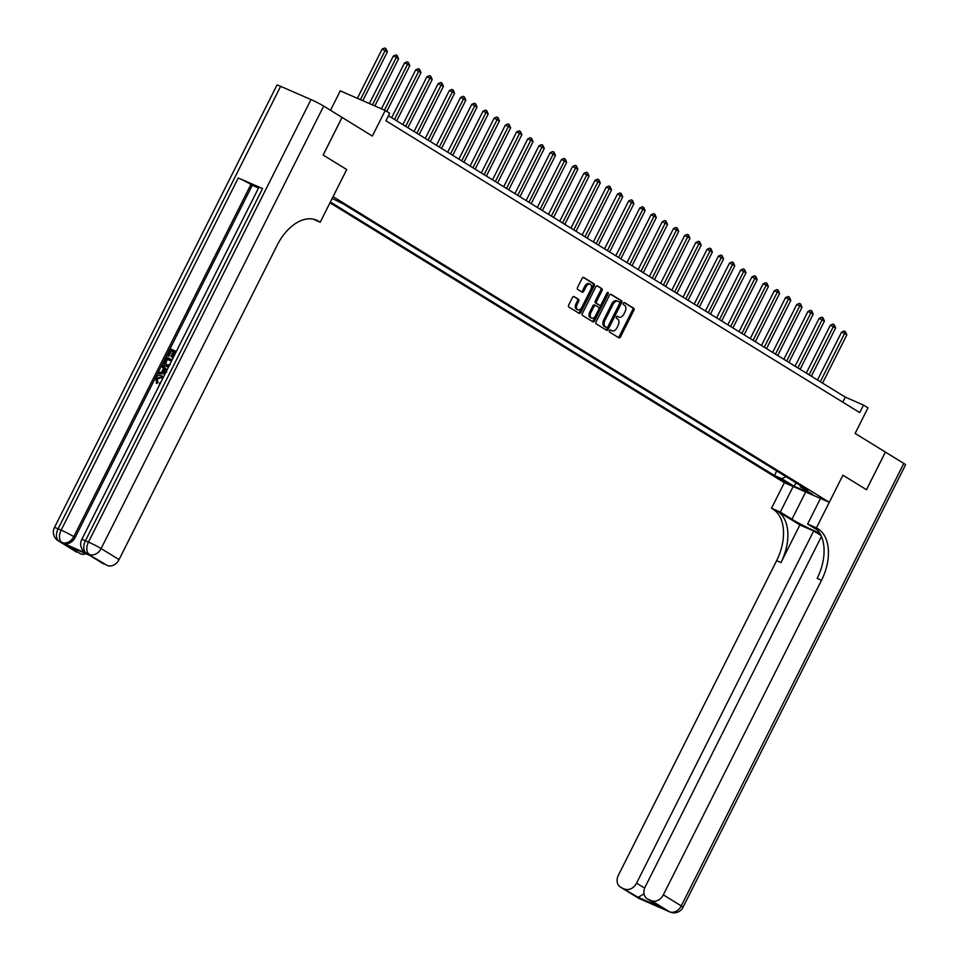 <?xml version="1.0" encoding="UTF-8"?>
<svg xmlns="http://www.w3.org/2000/svg" width="960" height="960" viewBox="0 0 960 960"><rect width="100%" height="100%" fill="white"/><g stroke="black" fill="none" stroke-linecap="round" stroke-linejoin="round"><path stroke-width="1.44" d="M609.444 330.648A1.164 0.72 113.6 0 0 609.54 332.064L618.888 337.824A1.656 1.032 113.6 0 0 618.96 337.872A1.656 1.032 113.6 0 0 620.508 336.888L633.888 310.296A1.656 1.032 113.6 0 0 633.744 308.28L624.396 302.52A1.164 0.72 113.6 0 0 623.352 304.584L624.564 305.328A5.304 3.288 113.6 0 1 625.008 311.796L623.892 314.016A5.304 3.288 113.6 0 1 618.948 317.136A5.304 3.288 113.6 0 1 618.696 317.004L617.484 316.26A1.164 0.72 113.6 0 0 616.44 318.324L617.652 319.068A5.304 3.288 113.6 0 1 618.096 325.536L616.98 327.756A5.304 3.288 113.6 0 1 612.036 330.876A5.304 3.288 113.6 0 1 611.784 330.744L610.572 330A1.164 0.72 113.6 0 0 609.444 330.648M574.092 296.592A1.656 1.032 113.6 0 0 574.02 296.556A1.656 1.032 113.6 0 0 572.472 297.528L568.716 304.992A1.656 1.032 113.6 0 0 568.86 307.008L579.24 313.404A1.656 1.032 113.6 0 0 579.324 313.452A1.656 1.032 113.6 0 0 580.86 312.468L594.24 285.876A1.656 1.032 113.6 0 0 594.108 283.86L583.716 277.464A1.656 1.032 113.6 0 0 583.644 277.428A1.656 1.032 113.6 0 0 582.096 278.4L577.56 287.412A1.656 1.032 113.6 0 0 577.704 289.428L582.144 292.164A1.656 1.032 113.6 0 0 582.228 292.212A1.656 1.032 113.6 0 0 583.764 291.228L586.02 286.764A4.428 2.748 113.6 0 1 590.148 284.148A4.428 2.748 113.6 0 1 590.724 289.668L581.916 307.164A4.428 2.748 113.6 0 1 577.788 309.78A4.428 2.748 113.6 0 1 577.212 304.272L578.676 301.356A1.656 1.032 113.6 0 0 578.544 299.328L573.936 296.52M821.436 536.472L645.168 886.92A10.128 7.92 -58.4 0 0 647.148 898.728L661.368 907.416L638.172 897.288L621.144 887.436L639.072 898.488L669.432 911.748L651.504 900.696A10.128 7.92 -58.4 0 0 663.324 894.852L681.264 905.904L903.804 463.416L885.42 452.1L866.496 489.72L842.928 475.2L866.46 489.696L885.384 452.064L855.12 433.428L867.996 407.844L863.508 405.084L859.728 412.608L385.92 120.768L389.7 113.244L385.224 110.484L340.284 90.852L330.516 110.292M280.644 86.328L58.104 528.804A10.128 0.696 -153.3 0 0 54.432 527.568L276.972 85.092A10.128 0.696 26.7 0 1 280.644 86.328L311.004 99.588A10.128 0.696 26.7 0 1 323.676 106.08L342.048 117.408L323.124 155.028L346.704 169.548L323.172 155.052L342.096 117.432L372.348 136.068L385.224 110.484M313.008 219.084L320.208 222.228L346.704 169.548L333.084 196.644L829.296 502.296L784.368 482.664L771.492 508.248L773.112 509.244A42.216 26.16 -66.4 0 1 776.604 560.676L618.396 875.232A10.128 7.92 -58.4 0 0 620.364 887.04A10.128 7.92 -58.4 0 0 621.144 887.436M818.04 528.864A42.216 26.16 -66.4 0 1 821.532 580.296L817.164 578.388A42.216 26.16 -66.4 0 0 813.672 526.956L818.04 528.864L816.432 527.88L842.928 475.2L829.296 502.296M596.088 321.852A1.656 1.032 113.6 0 0 596.22 323.868L606.612 330.264A1.656 1.032 113.6 0 0 606.684 330.3A1.656 1.032 113.6 0 0 608.232 329.328L621.612 302.736A1.656 1.032 113.6 0 0 621.468 300.72L611.088 294.324A1.656 1.032 113.6 0 0 611.004 294.276A1.656 1.032 113.6 0 0 609.468 295.26L596.088 321.852M592.92 321.84L582.54 315.444A1.656 1.032 113.6 0 1 582.408 313.416L595.776 286.824A1.656 1.032 113.6 0 1 597.324 285.852A1.656 1.032 113.6 0 1 597.408 285.888L601.848 288.636A1.656 1.032 113.6 0 1 601.98 290.652L596.556 301.44A1.656 1.032 113.6 0 0 596.7 303.456L599.64 305.268A1.656 1.032 113.6 0 0 599.724 305.316A1.656 1.032 113.6 0 0 601.272 304.332L606.912 293.112A1.164 0.72 113.6 0 1 608.148 293.868L594.552 320.904A1.656 1.032 113.6 0 1 593.004 321.876A1.656 1.032 113.6 0 1 592.92 321.84M788.868 483.516L778.452 478.308L788.868 483.516M329.988 202.788L784.368 482.664M800.148 485.376L800.496 486.9L807.84 490.104L342.996 203.784L332.184 198.432M800.496 486.9L812.592 494.352L793.896 486.18L781.788 478.728L786 476.652M776.748 470.952L774.444 475.524L781.788 478.728M774.444 475.524L330.384 201.996M863.508 405.084L845.292 397.128L388.452 115.74M842.76 402.168L845.292 397.128M796.188 482.928L793.896 486.18M610.152 329.952L610.572 330.216A5.304 3.288 113.6 0 0 610.824 330.348A5.304 3.288 113.6 0 0 611.1 330.444M618.012 316.704A5.304 3.288 113.6 0 1 617.736 316.608A5.304 3.288 113.6 0 1 617.484 316.476L617.064 316.224M618.156 337.38A1.656 1.032 113.6 0 0 619.296 336.36L632.664 309.768A1.656 1.032 113.6 0 0 632.532 307.752L623.976 302.484M605.88 329.82A1.656 1.032 113.6 0 0 607.02 328.8L620.388 302.208A1.656 1.032 113.6 0 0 620.256 300.192L610.596 294.24M606.684 327.6A1.164 0.72 113.6 0 0 607.812 326.94L619.56 303.6A1.164 0.72 113.6 0 0 619.464 302.184L618.18 301.404A5.304 3.288 113.6 0 0 617.928 301.272A5.304 3.288 113.6 0 0 612.996 304.392L604.968 320.352A5.304 3.288 113.6 0 0 605.4 326.808L606.684 327.6L605.472 327.072A1.164 0.72 113.6 0 0 605.58 327.12M616.968 300.876A5.304 3.288 113.6 0 0 616.716 300.744A5.304 3.288 113.6 0 0 611.772 303.864L612.996 304.392M605.472 327.072L604.188 326.28A5.304 3.288 113.6 0 1 603.756 319.824L611.772 303.864M596.916 285.804L601.848 288.636M598.596 304.812A1.656 1.032 113.6 0 1 598.512 304.776A1.656 1.032 113.6 0 1 598.428 304.74L595.476 302.928A1.656 1.032 113.6 0 1 595.344 300.9L600.768 290.124A1.656 1.032 113.6 0 0 600.636 288.096M592.2 321.384A1.656 1.032 113.6 0 0 593.34 320.364L606.936 293.34A1.164 0.72 113.6 0 0 607.104 292.812M590.928 312.624A4.428 2.748 113.6 0 0 591.516 318.132A4.428 2.748 113.6 0 0 595.644 315.528L598.74 309.36A1.656 1.032 113.6 0 0 598.608 307.332L595.656 305.52A1.656 1.032 113.6 0 0 595.572 305.484A1.656 1.032 113.6 0 0 594.036 306.456L590.928 312.624L589.716 312.096A4.428 2.748 113.6 0 0 590.292 317.604L591.516 318.132M595.488 305.448L594.444 304.992A1.656 1.032 113.6 0 0 594.36 304.944A1.656 1.032 113.6 0 0 592.824 305.928L594.036 306.456M589.716 312.096L592.824 305.928M577.788 309.78L576.576 309.252A4.428 2.748 113.6 0 1 576 303.744L577.464 300.816A1.656 1.032 113.6 0 0 577.332 298.8L573.612 296.508M590.148 284.148L588.924 283.62A4.428 2.748 113.6 0 0 584.796 286.236L586.02 286.764M581.424 291.72A1.656 1.032 113.6 0 0 582.552 290.7L584.796 286.236M578.52 312.96A1.656 1.032 113.6 0 0 579.648 311.94L593.028 285.348A1.656 1.032 113.6 0 0 592.884 283.332L583.224 277.38M822.564 383.124L846.84 334.86L844.596 333.48L841.56 332.148L817.488 380.004M841.56 332.148L844.128 331.008L845.34 331.536L844.596 333.48L820.32 381.744M845.34 331.536L846.84 334.86M811.356 376.224L835.632 327.96L830.352 325.248L806.292 373.104M830.352 325.248L832.92 324.108L834.132 324.636L833.388 326.58L809.112 374.844M834.132 324.636L835.632 327.96M800.148 369.324L824.424 321.048L819.144 318.348L795.084 366.204M819.144 318.348L821.712 317.196L822.936 317.736L822.18 319.668L797.904 367.944M822.936 317.736L824.424 321.048M788.94 362.424L813.216 314.148L807.948 311.448L783.876 359.292M807.948 311.448L810.504 310.296L811.728 310.824L810.984 312.768L786.696 361.044M811.728 310.824L813.216 314.148M777.732 355.512L802.008 307.248L799.776 305.868L796.74 304.536L772.668 352.392M796.74 304.536L799.308 303.396L800.52 303.924L799.776 305.868L775.5 354.132M800.52 303.924L802.008 307.248M793.176 486.504L780.3 512.1L791.952 519.276A18.996 1.296 -153.3 0 0 819.684 533.088M780.3 512.1L771.492 508.248M799.896 524.952L777.48 511.152A42.216 26.16 -66.4 0 1 780.972 562.584L799.896 524.952L813.684 530.976L820.992 535.476M816.432 527.88L807.624 524.028L817.38 530.04M624.72 889.008A10.128 7.92 -58.4 0 0 636.552 883.152L644.64 888.144M813.684 530.976L636.552 883.152M903.804 463.416A10.128 0.696 26.7 0 1 905.568 464.784L683.028 907.272A10.128 0.696 -153.3 0 0 681.264 905.904A10.128 7.92 121.6 0 1 669.432 911.748A10.128 6.276 -66.4 0 0 669.912 912A10.128 10.128 0 0 0 683.028 907.272M820.488 498.444L807.624 524.028M647.148 898.728A10.128 7.92 -58.4 0 0 647.916 899.136L661.368 907.416M651.504 900.696L647.916 899.136M821.532 580.296L663.324 894.852M638.172 897.288L644.064 893.868M161.724 377.52L157.248 378.972L157.8 382.296L156.924 383.472L155.64 378.276C157.224 375.588 159.192 374.748 161.532 375.744L163.332 377.304M162.456 376.284L163.488 377.004M165.336 373.308L158.088 373.632L158.772 372.288L161.52 372.228L163.464 368.388L161.736 366.372L162.42 365.028L163.128 365.472L166.932 370.152M165.096 373.8L158.088 373.632M173.196 351.744L171.444 350.976L168.768 356.304L167.208 355.5L170.532 348.9L176.34 351.432M175.644 352.812L174.804 352.452L172.416 357.192L171.576 356.832L170.868 356.388L173.256 351.636L171.444 350.976M262.56 188.568L85.428 540.744A10.128 0.696 -153.3 0 0 81.756 539.508L258.888 187.32A10.128 0.696 26.7 0 1 262.56 188.568L238.272 177.96A10.128 0.696 26.7 0 1 250.932 184.452L252.276 185.28L75.144 537.456A10.128 7.92 121.6 0 1 63.324 543.3L87.612 553.92A10.128 7.92 121.6 0 1 86.832 553.512L85.488 552.684A10.128 7.92 -58.4 0 0 86.268 553.092L87.612 553.92M252.276 185.28L258.54 188.016M168.48 367.08L166.008 366.12M320.208 222.228L318.6 221.232A42.216 26.16 113.6 0 0 316.572 220.176A42.216 26.16 113.6 0 0 277.26 245.052L119.064 559.608A10.128 7.92 121.6 0 1 107.232 565.452L86.268 553.092A10.128 6.276 113.6 0 1 85.428 540.744L88.464 542.064L311.004 99.588M90.204 555.612L67.008 545.472L90.204 555.612L107.232 565.452M103.644 563.892A10.128 7.92 121.6 0 1 102.876 563.484L89.916 555.504M85.968 553.776A10.128 7.92 121.6 0 1 80.448 553.764L67.008 545.472M63.324 543.3L80.448 553.764M76.872 552.192A10.128 7.92 121.6 0 1 76.104 551.796L58.164 540.744A10.128 7.92 -58.4 0 0 58.944 541.152A10.128 6.276 113.6 0 1 58.104 528.804L61.14 530.136L238.272 177.96M170.724 350.532L168.048 355.86L168.768 356.304M168.048 355.86L167.208 355.5M175.704 352.704L174.096 352.008L171.708 356.748L172.416 357.192M171.708 356.748L170.868 356.388M174.096 352.008L174.804 352.452M168.708 366.612L166.296 366.252C163.956 365.244 163.428 363.312 164.712 360.468L166.332 357.228L172.152 359.772M167.004 366.696L166.368 366.36M171.516 361.044L166.536 358.872L165.6 360.732L165.048 363.096L166.944 364.98L170.316 364.584M166.308 364.656L166.944 364.98M171.456 361.152L167.256 359.316L165.756 363.528L167.664 365.424M166.536 358.872L167.256 359.316M165.6 360.732L166.32 361.176M165.048 363.096L165.756 363.528M162.42 365.028L166.788 370.428M165.66 370.944L164.112 369.132L162.564 372.216L166.692 372.144L165.66 370.944M164.7 369.828L163.512 372.204M162.624 378.708L160.896 377.028L156.54 378.528L157.248 378.972M156.54 378.528L157.8 382.296M160.896 377.028L161.616 377.472M159.936 384.06L159.252 384.072L159.672 382.704L160.668 382.596M157.092 381.852L156.204 383.028M766.536 348.612L790.812 300.348L788.568 298.968L785.532 297.636L761.46 345.492M785.532 297.636L788.1 296.496L789.312 297.024L788.568 298.968L764.292 347.232M789.312 297.024L790.812 300.348M755.328 341.712L779.604 293.436L777.36 292.056L774.324 290.736L750.252 338.592M774.324 290.736L776.892 289.596L778.104 290.124L777.36 292.056L753.084 340.332M778.104 290.124L779.604 293.436M744.12 334.812L768.396 286.536L766.152 285.156L763.116 283.836L739.044 331.692M763.116 283.836L765.684 282.684L766.896 283.224L766.152 285.156L741.876 333.432M766.896 283.224L768.396 286.536M732.912 327.912L757.188 279.636L751.908 276.924L727.848 324.78M751.908 276.924L754.476 275.784L755.688 276.312L754.944 278.256L730.668 326.52M755.688 276.312L757.188 279.636M721.704 321L745.98 272.736L740.7 270.024L716.64 317.88M740.7 270.024L743.268 268.884L744.492 269.412L743.736 271.356L719.46 319.62M744.492 269.412L745.98 272.736M710.496 314.1L734.772 265.836L732.54 264.456L729.504 263.124L705.432 310.98M729.504 263.124L732.06 261.984L733.284 262.512L732.54 264.456L708.252 312.72M733.284 262.512L734.772 265.836M699.288 307.2L723.564 258.924L721.332 257.544L718.296 256.224L694.224 304.08M718.296 256.224L720.864 255.072L722.076 255.612L721.332 257.544L697.056 305.82M722.076 255.612L723.564 258.924M688.08 300.3L712.368 252.024L707.088 249.324L683.016 297.18M707.088 249.324L709.656 248.172L710.868 248.7L710.124 250.644L685.848 298.92M710.868 248.7L712.368 252.024M676.884 293.388L701.16 245.124L698.916 243.744L695.88 242.412L671.808 290.268M695.88 242.412L698.448 241.272L699.66 241.8L698.916 243.744L674.64 292.008M699.66 241.8L701.16 245.124M665.676 286.488L689.952 238.224L687.708 236.844L684.672 235.512L660.6 283.368M684.672 235.512L687.24 234.372L688.452 234.9L687.708 236.844L663.432 285.108M688.452 234.9L689.952 238.224M654.468 279.588L678.744 231.324L676.5 229.932L673.464 228.612L649.404 276.468M673.464 228.612L676.032 227.472L677.244 228L676.5 229.932L652.224 278.208M677.244 228L678.744 231.324M643.26 272.688L667.536 224.412L662.256 221.712L638.196 269.568M662.256 221.712L664.824 220.56L666.036 221.1L665.292 223.032L641.016 271.308M666.036 221.1L667.536 224.412M632.052 265.788L656.328 217.512L651.048 214.812L626.988 262.656M651.048 214.812L653.616 213.66L654.84 214.188L654.084 216.132L629.808 264.408M654.84 214.188L656.328 217.512M620.844 258.876L645.12 210.612L642.888 209.232L639.852 207.9L615.78 255.756M639.852 207.9L642.42 206.76L643.632 207.288L642.888 209.232L618.612 257.496M643.632 207.288L645.12 210.612M609.636 251.976L633.924 203.712L628.644 201L604.572 248.856M628.644 201L631.212 199.86L632.424 200.388L631.68 202.332L607.404 250.596M632.424 200.388L633.924 203.712M598.44 245.076L622.716 196.8L620.472 195.42L617.436 194.1L593.364 241.956M617.436 194.1L620.004 192.96L621.216 193.488L620.472 195.42L596.196 243.696M621.216 193.488L622.716 196.8M587.232 238.176L611.508 189.9L609.264 188.52L606.228 187.2L582.156 235.056M606.228 187.2L608.796 186.048L610.008 186.588L609.264 188.52L584.988 236.796M610.008 186.588L611.508 189.9M576.024 231.276L600.3 183L595.02 180.288L570.948 228.144M595.02 180.288L597.588 179.148L598.8 179.676L598.056 181.62L573.78 229.884M598.8 179.676L600.3 183M564.816 224.364L589.092 176.1L583.812 173.388L559.752 221.244M583.812 173.388L586.38 172.248L587.592 172.776L586.848 174.72L562.572 222.984M587.592 172.776L589.092 176.1M553.608 217.464L577.884 169.2L572.604 166.488L548.544 214.344M572.604 166.488L575.172 165.348L576.396 165.876L575.64 167.82L551.364 216.084M576.396 165.876L577.884 169.2M542.4 210.564L566.676 162.288L564.444 160.908L561.408 159.588L537.336 207.444M561.408 159.588L563.976 158.436L565.188 158.976L564.444 160.908L540.156 209.184M565.188 158.976L566.676 162.288M531.192 203.664L555.468 155.388L550.2 152.688L526.128 200.532M550.2 152.688L552.768 151.536L553.98 152.064L553.236 154.008L528.96 202.284M553.98 152.064L555.468 155.388M519.996 196.752L544.272 148.488L542.028 147.108L538.992 145.776L514.92 193.632M538.992 145.776L541.56 144.636L542.772 145.164L542.028 147.108L517.752 195.372M542.772 145.164L544.272 148.488M508.788 189.852L533.064 141.588L530.82 140.208L527.784 138.876L503.712 186.732M527.784 138.876L530.352 137.736L531.564 138.264L530.82 140.208L506.544 188.472M531.564 138.264L533.064 141.588M497.58 182.952L521.856 134.688L519.612 133.296L516.576 131.976L492.504 179.832M516.576 131.976L519.144 130.836L520.356 131.364L519.612 133.296L495.336 181.572M520.356 131.364L521.856 134.688M486.372 176.052L510.648 127.776L505.368 125.076L481.308 172.932M505.368 125.076L507.936 123.924L509.148 124.464L508.404 126.396L484.128 174.672M509.148 124.464L510.648 127.776M475.164 169.152L499.44 120.876L494.16 118.176L470.1 166.02M494.16 118.176L496.728 117.024L497.952 117.552L497.196 119.496L472.92 167.772M497.952 117.552L499.44 120.876M463.956 162.24L488.232 113.976L486 112.596L482.964 111.264L458.892 159.12M482.964 111.264L485.52 110.124L486.744 110.652L486 112.596L461.712 160.86M486.744 110.652L488.232 113.976M452.748 155.34L477.024 107.076L474.792 105.696L471.756 104.364L447.684 152.22M471.756 104.364L474.324 103.224L475.536 103.752L474.792 105.696L450.516 153.96M475.536 103.752L477.024 107.076M441.54 148.44L465.828 100.164L460.548 97.464L436.476 145.32M460.548 97.464L463.116 96.324L464.328 96.852L463.584 98.784L439.308 147.06M464.328 96.852L465.828 100.164M430.344 141.54L454.62 93.264L452.376 91.884L449.34 90.564L425.268 138.42M449.34 90.564L451.908 89.412L453.12 89.94L452.376 91.884L428.1 140.16M453.12 89.94L454.62 93.264M419.136 134.64L443.412 86.364L438.132 83.652L414.06 131.508M438.132 83.652L440.7 82.512L441.912 83.04L441.168 84.984L416.892 133.248M441.912 83.04L443.412 86.364M407.928 127.728L432.204 79.464L426.924 76.752L402.864 124.608M426.924 76.752L429.492 75.612L430.704 76.14L429.96 78.084L405.684 126.348M430.704 76.14L432.204 79.464M396.72 120.828L420.996 72.564L415.716 69.852L391.656 117.708M415.716 69.852L418.284 68.712L419.496 69.24L418.752 71.184L394.476 119.448M419.496 69.24L420.996 72.564M386.772 111.432L409.788 65.652L407.544 64.272L404.508 62.952L381.444 108.828M404.508 62.952L407.076 61.8L408.3 62.34L407.544 64.272L384.48 110.16M408.3 62.34L409.788 65.652M374.844 105.948L398.58 58.752L396.348 57.372L393.312 56.052L369.408 103.572M393.312 56.052L395.88 54.9L397.092 55.428L396.348 57.372L372.444 104.904M397.092 55.428L398.58 58.752M362.808 100.692L387.384 51.852L382.104 49.14L357.372 98.316M382.104 49.14L384.672 48L385.884 48.528L385.14 50.472L360.408 99.648M385.884 48.528L387.384 51.852M781.68 479.556L781.332 480.228M610.572 330.216L611.784 330.744M617.484 316.476L618.696 317.004M632.532 307.752L633.744 308.28M632.664 309.768L633.888 310.296M619.296 336.36L620.508 336.888M620.256 300.192L621.468 300.72M620.388 302.208L621.612 302.736M607.02 328.8L608.232 329.328M603.756 319.824L604.968 320.352M604.188 326.28L605.4 326.808M600.768 290.124L601.98 290.652M595.344 300.9L596.556 301.44M595.476 302.928L596.7 303.456M598.428 304.74L599.64 305.268M606.936 293.34L608.148 293.868M593.34 320.364L594.552 320.904M577.332 298.8L578.544 299.328M577.464 300.816L578.676 301.356M576 303.744L577.212 304.272M582.552 290.7L583.764 291.228M592.884 283.332L594.108 283.86M593.028 285.348L594.24 285.876M579.648 311.94L580.86 312.468M777.48 511.152L773.112 509.244M780.972 562.584L776.604 560.676M643.728 900.276A10.128 7.92 121.6 0 1 642.108 899.808A10.128 6.276 -66.4 0 0 642.588 900.06A10.128 10.128 0 0 0 644.784 900.744M638.304 898.08A10.128 10.128 0 0 0 639.552 898.74A10.128 6.276 113.6 0 1 639.072 898.488A10.128 7.92 121.6 0 1 638.304 898.08L620.364 887.04M665.628 910.02A10.128 10.128 0 0 0 666.876 910.668A10.128 6.276 113.6 0 1 666.396 910.416A10.128 7.92 121.6 0 1 665.628 910.02L664.644 909.42M805.68 491.976L791.952 519.276M314.424 219.408L318.6 221.232M323.676 106.08L101.124 548.568L119.064 559.608M250.932 184.452L73.8 536.628L75.144 537.456M101.124 548.568A10.128 0.696 -153.3 0 0 88.464 542.064A10.128 6.276 -66.4 0 0 89.304 554.412A10.128 7.92 -58.4 0 0 101.124 548.568M73.8 536.628A10.128 0.696 -153.3 0 0 61.14 530.136A10.128 6.276 -66.4 0 0 61.98 542.472A10.128 7.92 -58.4 0 0 73.8 536.628M610.824 330.348L612.036 330.876M617.736 316.608L618.948 317.136M605.52 327.096L606.732 327.624M616.716 300.744L617.928 301.272M598.512 304.776L599.724 305.316M594.36 304.944L595.572 305.484M642.588 900.06L639.552 898.74M669.912 912L666.876 910.668M81.756 539.508A10.128 10.128 0 0 0 85.488 552.684M54.432 527.568A10.128 10.128 0 0 0 58.164 540.744M162.828 376.488L162.108 376.044"/></g></svg>
